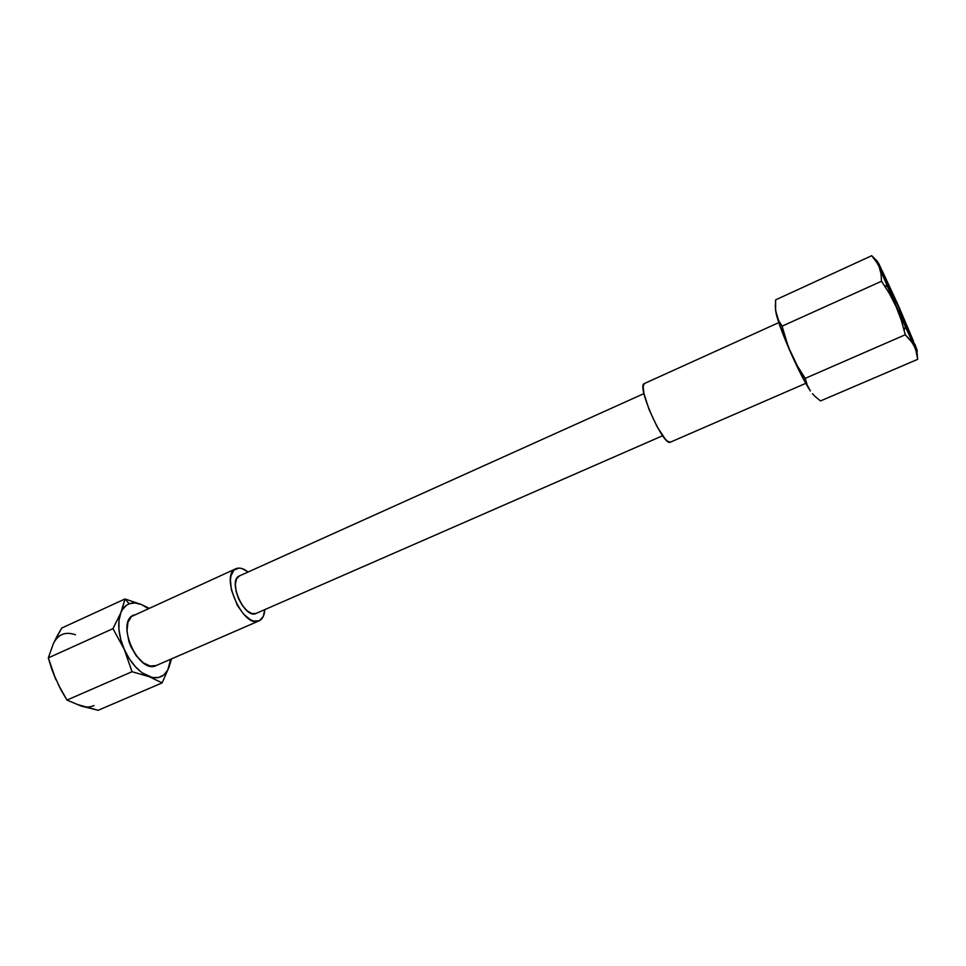 <?xml version="1.0" encoding="UTF-8"?>
<svg xmlns="http://www.w3.org/2000/svg" width="966" height="966" viewBox="0 0 966 966"><rect width="100%" height="100%" fill="white"/><g stroke="black" fill="none" stroke-linecap="round" stroke-linejoin="round"><path stroke-width="1.45" d="M812.454 393.693L814.857 396.265L812.454 393.693M820.472 400.962L814.857 396.265L820.472 400.962L917.7 359.328L820.472 400.962M122.187 609.172L120.81 612.818C122.694 608.266 125.495 605.259 129.203 603.798L124.976 598.968L122.187 609.172M236.296 568.563C239.725 567.344 243.661 568.491 248.093 572.017L242.104 568.588L239.037 568.068L233.977 570.073L230.971 575.881L230.415 579.974L231.345 589.755L237.382 605.428L243.577 614.086L250.375 619.689L253.66 621.066L259.13 620.824C243.432 629.409 219.089 574.577 235.982 568.696L236.296 568.563M264.781 609.618C264.43 615.306 262.631 619.001 259.395 620.703L263.283 616.417L264.781 609.618M911.167 337.4L911.155 337.412C910.938 339.658 881.753 273.897 883.564 275.25L883.588 275.25C884.458 274.501 912.363 337.388 911.167 337.4L898.175 306.029L883.588 275.25L896.545 306.633L911.167 337.4M877.828 263.935L879.241 267.027L877.454 261.424L871.706 255.7L877.828 263.935M77.485 704.528L98.121 710.3L81.035 705.989C85.853 707.523 90.164 707.366 93.992 705.518M57.187 635.93L61.715 628.057L124.976 598.968L129.203 603.798C132.946 602.41 137.1 602.675 141.64 604.619L124.976 598.968L141.64 604.619L148.16 608.52L141.64 604.619L148.51 607.988L141.64 604.619L135.119 602.953L129.203 603.798L126.606 605.163L122.368 609.715L112.962 628.661L124.288 649.406L132.028 671.732L149.054 676.611L162.119 682.89L169.171 666.782C165.488 676.429 158.786 679.702 149.054 676.611C139.116 672.469 130.857 663.388 124.288 649.406C118.347 635.133 117.188 622.937 120.81 612.818L124.976 598.968L61.715 628.057L53.408 643.549L57.187 635.93M75.493 634.759C65.519 631.305 58.165 634.239 53.408 643.549L52.092 647.16M51.705 668.991L48.3 657.894L53.408 643.549L48.3 657.894L112.962 628.661L120.81 612.818L118.963 620.45L118.939 629.542L120.75 639.432L124.288 649.406L112.962 628.661L48.3 657.894L55.919 679.75L51.705 668.991M54.011 674.896L61.039 690.098L66.98 700.084L81.035 705.989L66.98 700.084L58.226 684.423M916.118 347.869L914.947 344.379C918.28 352.892 918.062 353.447 914.319 346.057L896.158 306.765L901.375 320.483L905.275 334.755L912.58 343.051L915.671 349.209L917.7 359.328L916.662 352.469L914.319 346.057L896.158 306.765L879.241 267.027L881.016 273.776L881.523 281.227L889.481 293.688L896.158 306.765L880.521 270.263L877.382 261.677L879.169 264.624M901.133 312.26L917.205 350.598L910.479 340.177L905.275 334.755L901.375 320.483L896.158 306.765L889.481 293.688L881.523 281.227L881.016 273.776L879.241 267.027L876.077 261.025L871.706 255.7L878.589 263.199L895.554 299.689M882.417 271.192L898.525 305.908L913.438 341.083M55.134 640.41L53.408 643.549M81.035 705.989L84.525 706.834M916.939 351.527L917.7 359.328M805.221 378.358L807.202 384.975L810.377 390.964L807.202 384.975L805.221 378.358L905.275 334.755L805.221 378.358L797.505 366.162L805.221 378.358M782.074 326.182L785.938 340.08L791.033 353.435L797.505 366.162L788.304 346.83L782.074 326.182L881.523 281.227L782.074 326.182L778.511 320.314L782.074 326.182M775.626 299.871L775.324 307.152L776.229 313.986L778.511 320.314L775.601 310.641L775.626 299.871L871.706 255.7L775.626 299.871M644.443 383.526L643.102 386.509L643.948 393.597L239.375 575.941L236.598 578.767L235.354 584.128L236.03 591.144L238.53 598.727L242.466 605.682L247.211 610.91L252.017 613.615L256.026 613.446M134.117 614.895L133.767 615.04C115.063 621.802 138.621 674.884 156.19 665.55L156.48 665.417M171.296 659.464L169.171 666.782L170.68 659.247L167.782 669.993L163.87 674.908L158.629 677.504L152.411 677.564L142.147 672.831L135.397 666.733L129.287 658.727L124.288 649.406L132.028 671.732L66.98 700.084L132.028 671.732L149.054 676.611L162.119 682.89L98.121 710.3L162.119 682.89L169.171 666.782L171.417 658.933M235.982 568.696L131.509 616.513L127.923 622.442L126.993 631.184L128.876 641.388L130.821 646.532L136.291 655.866L143.125 662.724L150.225 666.069L156.214 665.538M778.789 322.608L644.298 383.574C636.183 385.217 663.654 447.101 670.319 442.186L667.301 441.088L665.115 438.89L657.049 426.622L649.043 409.499L643.948 393.597L239.375 575.941C227.203 580.204 244.7 619.617 256.014 613.458L662.652 435.726L256.014 613.458M805.753 383.357L670.428 442.138M775.469 309.482L776.229 313.986C778.572 323.151 783.511 336.301 791.033 353.435C798.689 370.509 805.137 383.019 810.377 390.964L799.027 370.521L788.449 347.531L778.33 321.243L775.469 309.482M905.251 326.931L904.164 330.179M887.38 286.661L884.288 285.32M156.19 665.55L259.105 620.836"/></g></svg>
